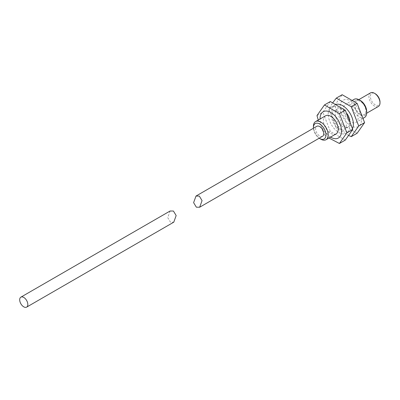<?xml version="1.0" encoding="UTF-8"?>
<svg xmlns="http://www.w3.org/2000/svg" width="400" height="400" viewBox="0 0 400 400"><rect width="100%" height="100%" fill="white"/><g stroke="black" fill="none" stroke-linecap="round" stroke-linejoin="round"><path stroke-width="0.3" stroke-dasharray="2 1.5" d="M170.11 211L167.715 217.605L170.46 222.145L173.77 222.175M370.525 92.875A7.845 4.53 -120 0 0 369.325 99.165A7.845 4.53 -120 0 0 374.45 106.08A7.845 4.53 -120 0 0 378.375 106.465M360.395 114.195A7.845 4.53 60 0 1 355.265 107.28A7.845 4.53 60 0 1 356.47 100.99A7.845 4.53 60 0 1 360.395 101.38A7.845 4.53 60 0 1 365.52 108.295A7.845 4.53 60 0 1 364.315 114.585A7.845 4.53 60 0 1 360.395 114.195M380 102.02A6.8 3.925 60 0 1 375.19 104.795A6.8 3.925 60 0 1 370.38 96.47A6.8 3.925 60 0 1 375.19 93.69M366.685 111.42A8.895 5.135 60 0 1 360.395 115.05A8.895 5.135 60 0 1 354.105 104.155A8.895 5.135 60 0 1 360.395 100.525M354.055 99.365A10.465 6.04 -120 0 0 352.45 107.75A10.465 6.04 -120 0 0 359.285 116.97A10.465 6.04 -120 0 0 364.515 117.49M336.235 104.4A15.17 8.76 -120 0 0 331.91 111.845A15.17 8.76 -120 0 0 340.505 128.945A15.17 8.76 -120 0 0 352.515 128.575M357.12 133.26L342.17 124.63L334.695 105.36L328.82 108.755L332.785 102.68M350.775 104.795A10.465 6.04 -120 0 0 345.545 104.28A10.465 6.04 -120 0 0 343.94 112.665A10.465 6.04 -120 0 0 350.775 121.885A10.465 6.04 -120 0 0 356.005 122.4A10.465 6.04 -120 0 0 357.61 114.015A10.465 6.04 -120 0 0 350.775 104.795M336.03 133.935A10.465 6.04 60 0 1 330.8 133.415A10.465 6.04 60 0 1 323.965 124.195A10.465 6.04 60 0 1 325.57 115.81M320.81 139.185A10.465 6.04 60 0 1 313.415 126.37M322.58 136.265A5.755 3.325 60 0 1 319.7 135.98A5.755 3.325 60 0 1 315.94 130.91A5.755 3.325 60 0 1 316.825 126.295M347.05 113.73A10.465 6.04 -120 0 0 342.635 109.495A10.465 6.04 -120 0 0 337.405 108.975A10.465 6.04 -120 0 0 335.8 117.36A10.465 6.04 -120 0 0 342.635 126.58A10.465 6.04 -120 0 0 347.87 127.1A10.465 6.04 -120 0 0 349.845 120.275M338.94 128.72A10.465 6.04 60 0 1 332.105 119.495A10.465 6.04 60 0 1 333.705 111.115A10.465 6.04 60 0 1 338.94 111.63A10.465 6.04 60 0 1 345.775 120.85A10.465 6.04 60 0 1 344.17 129.235A10.465 6.04 60 0 1 338.94 128.72M328.21 113.98A15.17 8.76 60 0 1 338.94 107.785A15.17 8.76 60 0 1 349.665 126.37A15.17 8.76 60 0 1 338.94 132.56A15.17 8.76 60 0 1 328.21 113.98M330.33 101.56L322.855 112.195L330.33 131.46L345.28 140.095M361.505 119.535A15.17 8.76 -120 0 0 350.775 100.95A15.17 8.76 -120 0 0 340.05 107.145A15.17 8.76 -120 0 0 350.775 125.73A15.17 8.76 -120 0 0 361.505 119.535M334.695 105.36L342.17 94.725M316.98 115.59L322.855 112.195M318.265 120.03L324.455 134.855L330.33 131.46M330.54 137.105A15.17 8.76 60 0 1 320.075 118.985M324.455 134.855L328.975 138.01M313.435 128.255A8.895 5.135 -120 0 0 319.19 138.22M342.17 124.63L336.295 128.02L328.82 108.755M348.79 135.535L336.295 128.02M358.82 99.635L356.47 100.99M352.6 100.205L345.545 104.28M337.405 108.975L333.705 111.115M347.87 127.1L344.17 129.235M363.31 118.185L356.005 122.4M366.67 113.225L364.315 114.585"/><path stroke-width="0.6" d="M23.76 297.44A5.755 3.325 -120 0 0 20.88 297.155A5.755 3.325 -120 0 0 20 301.77A5.755 3.325 -120 0 0 23.76 306.84A5.755 3.325 -120 0 0 26.635 307.125A5.755 3.325 -120 0 0 27.52 302.515A5.755 3.325 -120 0 0 23.76 297.44M26.635 307.125L173.77 222.175L176.165 215.57L173.425 211.035L170.11 211L20.88 297.155M366.67 113.225L378.375 106.465A7.845 4.53 -120 0 0 380 102.875L380 102.02A6.8 3.925 60 0 0 375.19 93.69L374.45 93.265A7.845 4.53 -120 0 0 370.525 92.875L358.82 99.635M380 102.875A7.845 4.53 -120 0 0 374.45 93.265L375.19 93.69M360.395 100.525L359.285 99.885L360.395 100.525A8.895 5.135 60 0 1 366.685 111.42L366.685 112.7A10.465 6.04 -120 0 0 359.285 99.885L359.285 99.885A10.465 6.04 -120 0 0 354.055 99.365L352.6 100.205M363.31 118.185L364.515 117.49A10.465 6.04 -120 0 0 366.685 112.7M352.515 128.575A15.17 8.76 -120 0 0 353.365 124.23A15.17 8.76 -120 0 0 347.455 109.75A15.17 8.76 -120 0 0 336.235 104.4M332.785 102.68L336.295 98.12L351.245 106.75L358.72 126.015L351.245 136.65L348.79 135.535M313.415 127.65L313.415 126.37A10.465 6.04 60 0 1 315.58 121.58L325.57 115.81A10.465 6.04 60 0 1 330.8 116.33A10.465 6.04 60 0 1 337.635 125.55A10.465 6.04 60 0 1 336.03 133.935L326.045 139.7A10.465 6.04 60 0 1 320.81 139.185L319.7 138.54A8.895 5.135 -120 0 0 325.99 134.91A8.895 5.135 -120 0 0 319.7 124.02A8.895 5.135 -120 0 0 313.415 127.65A8.895 5.135 -120 0 0 313.435 128.255M315.58 121.58A10.465 6.04 60 0 1 320.81 122.095A10.465 6.04 60 0 1 327.645 131.315A10.465 6.04 60 0 1 326.045 139.7M196.355 207.19L193.61 202.655L196.005 196.05L199.32 196.085L202.06 200.62L199.665 207.225L196.355 207.19M196.005 196.05L316.825 126.295A5.755 3.325 60 0 1 319.7 126.58A5.755 3.325 60 0 1 323.46 131.655A5.755 3.325 60 0 1 322.58 136.265L199.665 207.225M328.975 138.01L339.405 143.485L345.28 140.095L352.755 129.46L345.28 110.195L330.33 101.56L324.455 104.955L316.98 115.59L318.265 120.03M320.075 118.985A15.17 8.76 60 0 1 320.07 118.68A15.17 8.76 60 0 1 330.8 112.485A15.17 8.76 60 0 1 341.53 131.065A15.17 8.76 60 0 1 330.54 137.105M339.405 143.485L346.88 132.85L339.405 113.585L324.455 104.955M336.295 98.12L342.17 94.725L357.12 103.36L364.595 122.625L357.12 133.26L351.245 136.65M357.12 103.36L351.245 106.75M364.595 122.625L358.72 126.015M339.405 113.585L345.28 110.195M346.88 132.85L352.755 129.46M349.845 120.275A10.465 6.04 -120 0 0 347.05 113.73M319.19 138.22A8.895 5.135 -120 0 0 319.7 138.54L320.81 139.185"/></g></svg>
